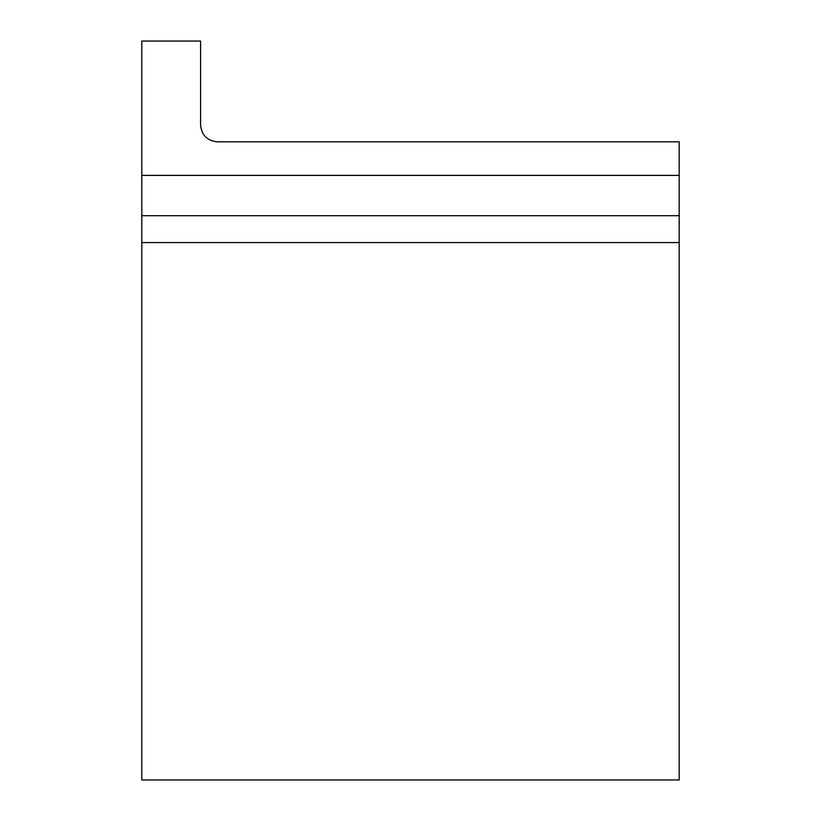 <?xml version="1.0" encoding="UTF-8"?>
<svg xmlns="http://www.w3.org/2000/svg" width="821" height="821" viewBox="0 0 821 821"><rect width="100%" height="100%" fill="white"/><g stroke="black" fill="none" stroke-linecap="round" stroke-linejoin="round"><path stroke-width="1.23" d="M679.193 175.396L679.193 141.807L217.38 141.807C207.2 140.791 201.597 135.198 200.581 125.018L200.581 41.05L141.807 41.05L141.807 779.95L679.193 779.95L679.193 175.396L141.807 175.396M679.193 242.564L141.807 242.564M141.807 215.697L679.193 215.697"/></g></svg>
